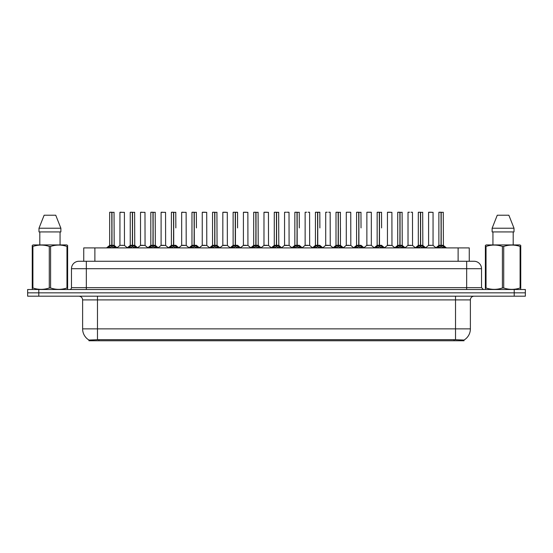 <?xml version="1.0" encoding="UTF-8"?>
<svg xmlns="http://www.w3.org/2000/svg" width="553" height="553" viewBox="0 0 553 553"><rect width="100%" height="100%" fill="white"/><g stroke="black" fill="none" stroke-linecap="round" stroke-linejoin="round"><path stroke-width="0.83" d="M81.505 261.272L83.738 261.272L83.738 247.903L469.262 247.903L469.262 261.272M464.064 340.759L88.936 340.759L88.936 340.019M82.618 328.869L97.473 328.869L97.473 299.899L82.618 299.899L82.618 328.869A13.002 13.002 0 0 0 88.978 340.047L98.959 339.666L454.041 339.666L464.022 340.047A13.002 13.002 0 0 0 470.382 328.869L470.382 299.899A3.712 3.712 0 0 1 474.094 296.187M525.35 296.187L525.35 292.841L27.65 292.841L27.65 296.187L38.793 296.187L38.793 292.841L27.65 292.841L27.65 289.502L38.793 289.502L38.793 292.841L525.35 292.841L525.35 296.187L38.793 296.187M481.525 268.703L71.475 268.703A7.431 7.431 0 0 1 78.906 261.272L474.094 261.272A7.431 7.431 0 0 1 481.525 268.703L481.525 287.643L483.377 289.502M71.475 268.703L71.475 287.643A1.859 1.859 0 0 1 69.623 289.502M525.35 289.502L525.35 292.841L525.35 289.502L38.793 289.502M108.084 247.903L109.356 246.562L111.789 245.332L111.789 246.624L111.92 212.241L109.736 212.241L111.858 212.241L111.858 245.304L114.416 246.562L115.695 247.903M111.796 212.241L109.66 212.317L109.66 245.304L111.789 245.332M111.983 245.332L111.983 246.624L111.92 245.304L114.118 245.304L111.983 245.304L111.983 212.241M112.231 245.449L114.181 245.449L114.042 212.241M111.789 212.317L111.92 245.304M111.858 212.241L111.146 212.241M111.547 245.449L109.66 245.304L111.886 245.304M114.416 246.562L114.416 247.903L111.983 246.624M111.789 246.624L109.363 247.903L109.356 246.562M122.738 245.304L122.082 245.304M124.404 212.317L119.946 212.317L124.404 212.317L124.473 245.449L119.953 245.304M121.432 212.241L120.022 212.241M119.946 212.317L119.946 245.304M128.662 247.903L129.934 246.562L132.367 245.332L132.367 246.624L132.499 212.241L130.308 212.241L132.43 212.241L132.43 245.304L134.994 246.562L136.266 247.903M132.367 212.241L130.238 212.317L130.238 245.304L132.367 245.332M132.561 245.332L132.561 246.624L132.499 245.304L134.69 245.304L132.561 245.304L132.561 212.241M132.803 245.449L134.759 245.449L134.621 212.241M132.367 212.317L132.499 245.304M132.43 212.241L131.725 212.241M132.126 245.449L130.238 245.304L132.464 245.304M134.994 246.562L134.994 247.903L132.561 246.624M132.367 246.624L129.941 247.903M149.234 247.903L150.513 246.562L152.946 245.332L152.946 246.624L153.07 212.241L150.886 212.241L153.008 212.241L153.008 245.304L155.573 246.562L156.845 247.903M152.946 212.241L150.81 212.317L150.81 245.304L152.946 245.332M153.14 245.332L153.14 246.624L153.07 245.304L155.269 245.304L153.14 245.304L153.133 212.241M153.381 245.449L155.338 245.449L155.193 212.241M152.946 212.317L153.07 245.304M153.008 212.241L152.296 212.241M152.697 245.449L150.81 245.304L153.043 245.304M155.573 246.562L155.573 247.903L153.14 246.624M152.946 246.624L150.513 247.903L150.513 246.562M169.812 247.903L171.084 246.562L173.518 245.332L173.518 246.624L173.649 212.241L171.465 212.241L173.587 212.241L173.587 245.304L176.151 246.562L177.423 247.903M173.524 212.241L171.389 212.317L171.389 245.304L173.518 245.332M173.711 245.332L173.711 246.624L173.649 245.304L175.847 245.304L173.711 245.304L173.711 212.241M175.847 227.919L175.771 212.241M173.518 212.317L173.649 245.304M173.587 212.241L172.875 212.241M173.276 245.449L171.389 245.304L173.614 245.304M176.144 247.903L173.711 246.624M173.518 246.624L171.091 247.903L171.084 246.562M190.391 247.903L191.663 246.562L194.096 245.332L194.096 246.624L194.227 212.241L192.036 212.241L194.158 212.241L194.158 245.304L196.723 246.562L198.002 247.903M194.103 212.241L191.967 212.317L191.967 245.304L194.096 245.332M194.29 245.332L194.29 246.624L194.227 245.304L196.426 245.304L194.29 245.304L194.29 212.241M196.426 227.919L196.35 212.241M194.096 212.317L194.227 245.304M194.158 212.241L193.453 212.241M191.967 227.919L191.967 245.304L194.193 245.304M196.723 246.562L196.723 247.903L194.29 246.624M194.096 246.624L191.67 247.903M143.317 245.304L142.653 245.304M140.524 212.317L144.983 212.317L145.052 245.449L140.455 245.449L142.75 245.304L140.524 245.304L140.524 212.317L144.983 212.317M142.01 212.241L140.6 212.241M163.888 245.304L163.232 245.304M161.103 212.317L165.554 212.317L165.624 245.449L161.034 245.449L163.329 245.304L161.103 245.304L161.103 212.317L165.554 212.317M162.589 212.241L161.172 212.241M184.467 245.304L183.81 245.304M181.674 212.317L186.133 212.317L186.202 245.449L181.612 245.449L183.907 245.304L181.674 245.304L181.674 212.317L186.133 212.317M183.161 212.241L181.75 212.241M67.39 289.502L67.625 287.995L66.968 287.995L66.968 246.431C61.528 244.633 56.074 244.633 50.593 246.431L49.279 246.431C43.839 244.633 38.385 244.633 32.904 246.431L32.247 246.431L32.247 245.408L33.104 244.931L32.247 245.408L32.247 288.466M50.593 246.431L50.593 287.995C56.026 289.8 61.487 289.8 66.968 287.995M50.593 287.995L49.279 287.995L49.279 246.431M32.904 246.431L32.904 287.995C38.337 289.8 43.798 289.8 49.279 287.995M32.904 287.995L32.247 287.995L32.482 289.502M67.625 288.466L67.625 245.408L66.761 244.931L67.625 245.408L67.625 246.431L66.968 246.431M66.761 244.931L33.104 244.931M39.809 231.928L39.809 244.931M60.063 244.931L60.063 231.928L60.063 244.931M55.735 215.214L60.878 228.216L60.878 231.928L38.993 231.928L38.993 228.216L44.136 215.214L38.993 228.216L60.878 228.216L55.735 215.214L44.136 215.214M520.518 289.502L520.753 287.995L520.096 287.995L520.096 246.431C514.663 244.633 509.202 244.633 503.721 246.431L502.407 246.431C496.974 244.633 491.513 244.633 486.032 246.431L485.375 246.431L485.375 245.408L486.239 244.931L485.375 245.408L485.375 288.466M503.721 246.431L503.721 287.995C509.161 289.8 514.615 289.8 520.096 287.995M503.721 287.995L502.407 287.995L502.407 246.431M486.032 246.431L486.032 287.995C491.472 289.8 496.926 289.8 502.407 287.995M486.032 287.995L485.375 287.995L485.61 289.502M520.753 250.502L520.753 245.408L519.896 244.931L520.753 245.408L520.753 246.431L520.096 246.431M519.896 244.931L486.239 244.931M492.937 231.928L492.937 244.931M513.191 244.931L513.191 231.928M514.007 231.928L514.007 228.216L514.007 231.928L492.122 231.928L492.122 228.216L497.265 215.214L492.122 228.216L514.007 228.216L508.864 215.214L497.265 215.214M520.753 288.466L520.753 246.431M508.864 215.214L514.007 228.216M210.963 247.903L212.241 246.562L214.675 245.332L214.675 246.624L214.806 212.241L212.615 212.241L214.737 212.241L214.737 245.304L217.301 246.562L218.573 247.903M214.675 212.241L212.539 212.317L212.539 245.304L214.675 245.332M214.868 245.332L214.868 246.624L214.806 245.304L216.997 245.304L214.868 245.304L214.861 212.241M215.11 245.449L217.066 245.449L216.921 212.241M214.675 212.317L214.806 245.304M214.737 212.241L214.025 212.241M214.426 245.449L212.546 245.304L214.771 245.304M217.301 246.562L217.301 247.903L214.868 246.624M214.675 246.624L212.241 247.903L212.241 246.562M231.541 247.903L232.813 246.562L235.253 245.332M235.447 212.317L237.576 212.317L235.447 212.317L235.447 245.332L237.88 246.562L239.152 247.903M233.117 212.317L235.253 212.241L233.117 212.317L233.117 245.304L235.253 245.304L235.246 246.624L235.44 212.241M235.447 245.332L235.447 246.624L235.378 245.304L237.576 245.304L235.378 245.304M235.253 212.241L235.35 245.304M237.5 212.241L233.193 212.241M237.576 212.317L237.576 227.919M235.253 212.317L235.253 245.304L233.117 245.304L233.117 227.919M235.315 212.241L234.603 212.241M237.873 247.903L235.447 246.624M235.246 246.624L232.82 247.903L232.813 246.562M252.12 247.903L253.392 246.562L255.825 245.332L255.825 246.624L255.956 212.241L253.772 212.241L255.894 212.241L255.894 245.304L258.451 246.562L259.73 247.903M255.832 212.241L253.696 212.317L253.696 245.304L255.825 245.332M256.018 245.332L256.018 246.624L255.956 245.304L258.154 245.304L256.018 245.304L256.018 212.241M256.267 245.449L258.216 245.449L258.078 212.241M255.825 212.317L255.956 245.304M255.894 212.241L255.182 212.241M255.583 245.449L253.696 245.304L255.921 245.304M258.451 246.562L258.451 247.903L256.018 246.624M255.825 246.624L253.398 247.903M205.045 245.304L204.382 245.304M202.253 212.317L206.711 212.317L206.781 245.449L202.184 245.449L204.479 245.304L202.253 245.304L202.253 212.317L206.711 212.317M205.225 212.241L202.329 212.241M225.624 245.304L224.96 245.304M222.831 212.317L227.29 212.317L227.352 245.449L222.762 245.449L225.057 245.304L222.831 245.304L222.831 212.317L227.29 212.317M225.804 212.241L222.907 212.241M246.196 245.304L245.539 245.304M243.41 212.317L247.862 212.317L247.931 245.449L243.341 245.449L245.636 245.304L243.41 245.304L243.41 212.317L247.862 212.317M246.375 212.241L243.479 212.241M272.698 247.903L273.97 246.562L276.403 245.332L276.403 246.624L276.535 212.241L274.343 212.241L276.465 212.241L276.465 245.304L279.03 246.562L280.302 247.903M276.403 212.241L274.274 212.317L274.274 245.304L276.403 245.332M276.597 245.332L276.597 246.624L276.535 245.304L278.726 245.304L276.597 245.304L276.597 212.241M276.839 245.449L278.795 245.449L278.657 212.241M276.403 212.317L276.535 245.304M276.465 212.241L275.76 212.241M276.161 245.449L274.274 245.304L276.5 245.304M279.03 246.562L279.03 247.903L276.597 246.624M276.403 246.624L273.977 247.903L273.97 246.562M293.27 247.903L294.549 246.562L296.982 245.332L296.982 246.624L297.106 212.241L294.922 212.241L297.044 212.241L297.044 245.304L299.608 246.562L300.88 247.903M296.982 212.241L294.846 212.317L294.846 245.304L296.982 245.332M297.175 245.332L297.175 246.624L297.106 245.304L299.304 245.304L297.175 245.304L297.168 212.241M299.304 227.919L299.228 212.241M296.982 212.317L297.106 245.304M297.044 212.241L296.332 212.241M294.846 227.919L294.846 245.304L297.079 245.304M299.602 247.903L297.175 246.624M296.982 246.624L294.549 247.903L294.549 246.562M313.848 247.903L315.12 246.562L317.553 245.332L317.553 246.624L317.685 212.241L319.807 212.241L315.5 212.241L317.622 212.241L317.754 246.624L317.685 245.304L319.883 245.304L317.747 245.304L317.747 212.241M317.747 245.332L320.187 246.562L321.459 247.903M317.56 212.241L315.424 212.317L315.424 245.304L317.553 245.332M319.883 227.919L319.807 212.241M317.553 212.317L317.685 245.304M317.622 212.241L316.91 212.241M315.424 227.919L315.424 245.304L317.65 245.304M320.187 246.562L320.187 247.903L317.754 246.624M317.553 246.624L315.127 247.903M334.427 247.903L335.699 246.562L338.132 245.332L338.132 246.624L338.263 212.241L336.079 212.241L338.194 212.241L338.194 245.304L340.759 246.562L342.037 247.903M338.139 212.241L336.003 212.317L336.003 245.304L338.132 245.332M338.325 245.332L338.325 246.624L338.263 245.304L340.461 245.304L340.385 212.241M340.461 212.317L338.325 212.317L338.325 245.304L340.524 245.449L338.574 245.449M338.132 212.317L338.263 245.304M338.194 212.241L337.489 212.241M336.003 227.919L336.003 245.304L338.229 245.304M340.759 246.562L340.759 247.903L338.325 246.624M338.132 246.624L335.706 247.903L335.699 246.562M354.998 247.903L356.277 246.562L358.71 245.332L358.71 246.624L358.842 212.241L356.65 212.241L358.773 212.241L358.773 245.304L361.337 246.562L362.609 247.903M358.71 212.241L356.574 212.317L356.574 245.304L358.71 245.332M358.904 245.332L358.904 246.624L358.842 245.304L361.033 245.304L358.904 245.304L358.897 212.241M361.033 227.919L360.964 212.241M358.71 212.317L358.842 245.304M358.773 212.241L358.061 212.241M358.462 245.449L356.581 245.304L358.807 245.304M361.33 247.903L358.904 246.624M358.71 246.624L356.277 247.903L356.277 246.562M266.774 245.304L266.117 245.304M263.981 212.317L268.44 212.317L268.509 245.449L263.912 245.449L266.214 245.304L263.981 245.304L263.981 212.317L268.44 212.317M266.954 212.241L264.058 212.241M287.353 245.304L286.689 245.304M288.942 212.241L286.82 212.241M286.046 212.241L284.636 212.241M284.56 212.317L284.56 245.304L286.786 245.304L284.56 245.304L281.643 247.751M289.019 212.317L289.088 245.449L284.491 245.449M307.924 245.304L307.268 245.304M309.521 212.241L308.111 212.241M306.625 212.241L305.208 212.241M305.138 212.317L305.138 245.304L307.364 245.304L305.138 245.304L302.221 247.751M309.59 212.317L309.659 245.449L305.069 245.449M328.503 245.304L327.846 245.304M330.093 212.241L328.682 212.241M327.196 212.241L325.786 212.241M325.71 212.317L325.71 245.304L327.943 245.304L325.717 245.304L322.8 247.751M330.169 212.317L330.238 245.449L325.648 245.449M349.081 245.304L348.418 245.304M350.671 212.241L346.365 212.241M346.289 212.317L346.289 245.304L348.521 245.304L346.289 245.304L343.372 247.751M350.747 212.317L350.816 245.449L346.219 245.449M375.577 247.903L376.849 246.562L379.289 245.332L379.289 246.624L379.413 212.241L377.229 212.241L379.351 212.241L379.351 245.304L381.916 246.562L383.188 247.903M379.289 212.241L377.153 212.317L377.153 245.304L379.289 245.332M379.482 245.332L379.482 246.624L379.413 245.304L381.611 245.304L379.482 245.304L379.476 212.241M381.611 227.919L381.535 212.241M379.289 212.317L379.413 245.304M379.351 212.241L378.639 212.241M379.04 245.449L377.153 245.304L379.386 245.304M381.916 246.562L381.916 247.903L379.482 246.624M379.289 246.624L376.856 247.903M396.155 247.903L397.427 246.562L399.86 245.332L399.86 246.624L399.992 212.241L397.807 212.241L399.93 212.241L399.93 245.304L402.487 246.562L403.766 247.903M399.867 212.241L397.731 212.317L397.731 245.304L399.86 245.332M400.054 245.332L400.054 246.624L399.992 245.304L402.19 245.304L400.054 245.304L400.054 212.241M400.303 245.449L402.252 245.449L402.114 212.241M399.86 212.317L399.992 245.304M399.93 212.241L399.218 212.241M399.619 245.449L397.731 245.304L399.957 245.304M402.487 246.562L402.487 247.903L400.054 246.624M399.86 246.624L397.434 247.903L397.427 246.562M416.734 247.903L418.006 246.562L420.439 245.332L420.439 246.624L420.57 212.241L418.379 212.241L420.501 212.241L420.501 245.304L423.066 246.562L424.338 247.903M420.439 212.241L418.31 212.317L418.31 245.304L420.439 245.332M420.633 245.332L420.633 246.624L420.57 245.304L422.762 245.304L420.633 245.304L420.633 212.241M420.874 245.449L422.831 245.449L422.692 212.241M420.439 212.317L420.57 245.304M420.501 212.241L419.796 212.241M420.197 245.449L418.31 245.304L420.536 245.304M423.059 247.903L420.633 246.624M420.439 246.624L418.013 247.903L418.006 246.562M437.305 247.903L438.584 246.562L441.018 245.332L441.018 246.624L441.142 212.241L438.958 212.241L441.08 212.241L441.08 245.304L443.644 246.562L444.916 247.903M441.018 212.241L438.882 212.317L438.882 245.304L441.018 245.332M441.211 245.332L441.211 246.624L441.142 245.304L443.34 245.304L441.211 245.304L441.204 212.241M441.453 245.449L443.409 245.449L443.264 212.241M441.018 212.317L441.142 245.304M441.08 212.241L440.368 212.241M440.769 245.449L438.882 245.304L441.114 245.304M443.644 246.562L443.644 247.903L441.211 246.624M441.018 246.624L438.584 247.903L438.584 246.562M369.66 245.304L371.326 245.304L371.326 212.317L366.943 212.241L371.25 212.241M371.326 212.317L366.943 212.241M366.867 212.317L366.867 245.304L368.996 245.304M369.19 245.304L366.867 245.304L363.95 247.751M390.231 245.304L389.575 245.304M387.446 212.317L391.897 212.317L391.966 245.449L387.377 245.449L389.671 245.304L387.446 245.304L387.446 212.317L391.897 212.317M390.411 212.241L387.515 212.241M410.81 245.304L410.153 245.304M412.4 212.241L410.99 212.241M409.503 212.241L408.093 212.241M408.017 212.317L408.017 245.304L410.25 245.304L408.017 245.304L405.1 247.751L402.252 245.449L405.287 247.903M412.476 212.317L412.545 245.449L407.948 245.449M431.388 245.304L430.725 245.304M433.054 212.317L428.596 212.317L433.054 212.317L433.047 245.304M431.568 212.241L428.672 212.241M428.596 212.317L428.596 245.304L430.822 245.304L428.596 245.304L425.679 247.751L422.831 245.449L425.858 247.903M340.461 227.919L340.461 245.304M454.041 340.759L454.041 339.666M98.959 340.759L98.959 339.666M94.881 261.272L94.881 247.903M458.119 261.272L458.119 247.903M455.527 296.187L455.527 299.899L97.473 299.899L97.473 296.187M470.382 299.899L455.527 299.899L455.527 328.869L470.382 328.869M455.527 339.736L455.527 328.869L97.473 328.869L97.473 339.736M514.207 296.187L514.207 289.502M86.337 289.502L86.337 261.272M71.475 287.643L481.525 287.643M466.663 261.272L466.663 289.502M114.118 212.317L111.983 212.317M114.81 246.901L114.81 247.903M108.969 246.901L108.969 247.903M134.69 212.317L132.561 212.317M135.388 246.901L135.388 247.903M129.934 246.562L129.934 247.903M129.54 246.901L129.54 247.903M155.269 212.317L153.14 212.317M155.96 246.901L155.96 247.903M150.119 246.901L150.119 247.903M178.944 247.903L175.847 245.304L173.96 245.449M175.847 212.317L173.711 212.317M176.151 246.562L176.151 247.903M176.538 246.901L176.538 247.903M170.697 246.901L170.697 247.903M193.854 245.449L191.967 245.304M199.522 247.903L196.419 245.304L194.538 245.449M196.426 212.317L194.29 212.317M197.117 246.901L197.117 247.903M191.663 246.562L191.663 247.903M191.269 246.901L191.269 247.903M216.997 212.317L214.868 212.317M217.695 246.901L217.695 247.903M211.847 246.901L211.847 247.903M235.004 245.449L233.117 245.304M240.673 247.903L237.576 245.304L235.689 245.449M237.88 246.562L237.88 247.903M238.267 246.901L238.267 247.903M232.426 246.901L232.426 247.903M258.154 212.317L256.018 212.317M258.845 246.901L258.845 247.903M253.392 246.562L253.392 247.903M253.004 246.901L253.004 247.903M278.726 212.317L276.597 212.317M279.424 246.901L279.424 247.903M273.576 246.901L273.576 247.903M296.733 245.449L294.846 245.304M302.401 247.903L299.304 245.304L297.417 245.449M299.304 212.317L297.175 212.317M299.608 246.562L299.608 247.903M299.996 246.901L299.996 247.903M294.155 246.901L294.155 247.903M317.311 245.449L315.424 245.304M319.883 245.304L317.996 245.449M319.883 212.317L317.747 212.317M320.574 246.901L320.574 247.903M315.12 246.562L315.12 247.903M314.733 246.901L314.733 247.903M337.89 245.449L336.003 245.304M341.153 246.901L341.153 247.903M335.305 246.901L335.305 247.903M364.13 247.903L361.033 245.304L359.146 245.449M361.033 212.317L358.904 212.317M361.337 246.562L361.337 247.903M361.731 246.901L361.731 247.903M355.883 246.901L355.883 247.903M381.611 245.304L379.724 245.449M381.611 212.317L379.482 212.317M382.303 246.901L382.303 247.903M376.849 246.562L376.849 247.903M376.462 246.901L376.462 247.903M402.19 212.317L400.054 212.317M402.881 246.901L402.881 247.903M397.04 246.901L397.04 247.903M422.762 212.317L420.633 212.317M423.066 246.562L423.066 247.903M423.46 246.901L423.46 247.903M417.612 246.901L417.612 247.903M443.34 212.317L441.211 212.317M444.031 246.901L444.031 247.903M438.19 246.901L438.19 247.903M369.093 245.304L366.798 245.449M433.054 245.304L428.527 245.449M82.618 299.899C82.397 297.645 81.16 296.408 78.906 296.187M114.118 245.304L117.215 247.903M109.591 245.449L106.563 247.903L109.591 245.449M119.877 245.449L117.029 247.751L114.181 245.449M124.473 245.449L127.321 247.751L130.169 245.449L127.142 247.903M134.69 245.304L137.787 247.903M155.269 245.304L158.365 247.903M150.748 245.449L147.713 247.903M165.624 245.449L168.471 247.751L171.319 245.449L168.292 247.903M186.202 245.449L189.05 247.751L191.898 245.449L188.87 247.903M140.455 245.449L137.607 247.751M145.052 245.449L147.9 247.751M161.034 245.449L158.186 247.751M181.612 245.449L178.764 247.751L175.916 245.449M206.781 245.449L209.628 247.751L212.476 245.449L209.442 247.903M222.762 245.449L219.914 247.751L217.066 245.449L220.094 247.903M233.048 245.449L230.02 247.903M258.154 245.304L261.251 247.903M253.627 245.449L250.599 247.903M202.184 245.449L199.336 247.751L196.488 245.449M227.352 245.449L230.2 247.751M243.341 245.449L240.493 247.751M247.931 245.449L250.779 247.751M278.726 245.304L281.823 247.903M274.205 245.449L271.177 247.903M294.784 245.449L291.749 247.903M315.355 245.449L312.327 247.903M319.952 245.449L322.98 247.903M335.934 245.449L332.906 247.903M340.524 245.449L343.558 247.903M356.512 245.449L353.478 247.903M263.912 245.449L261.064 247.751M268.509 245.449L271.357 247.751M289.088 245.449L291.936 247.751M309.659 245.449L312.507 247.751M330.238 245.449L333.086 247.751M350.816 245.449L353.664 247.751M377.084 245.449L374.056 247.903M381.681 245.449L384.708 247.903M391.966 245.449L394.814 247.751L397.662 245.449L394.635 247.903M418.241 245.449L415.213 247.903M438.819 245.449L435.785 247.903M443.409 245.449L446.437 247.903M371.388 245.449L374.236 247.751M387.377 245.449L384.529 247.751M412.545 245.449L415.393 247.751M433.123 245.449L435.971 247.751"/></g></svg>
